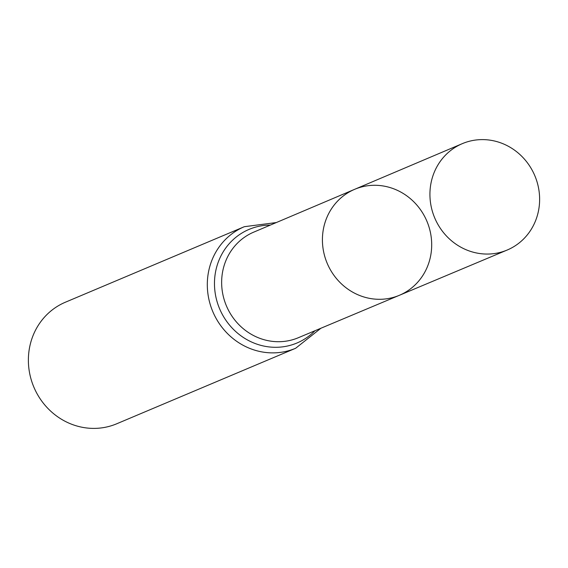 <?xml version="1.0" encoding="UTF-8"?>
<svg xmlns="http://www.w3.org/2000/svg" width="568" height="568" viewBox="0 0 568 568"><rect width="100%" height="100%" fill="white"/><g stroke="black" fill="none" stroke-linecap="round" stroke-linejoin="round"><path stroke-width="0.85" d="M430.757 255.252A57.517 54.116 67.1 0 0 410.841 199.063A57.517 54.116 67.1 0 0 354.609 189.343A57.517 54.116 67.1 0 0 327.204 263.332A57.517 54.116 67.1 0 0 399.332 295.317A57.517 54.116 67.1 0 0 430.757 255.252M244.332 226.696L65.405 302.211A65.98 62.075 67.1 0 0 33.867 387.135A65.98 62.075 67.1 0 0 116.71 423.785L295.637 348.269A65.98 62.075 -112.9 0 1 231.19 337.03A65.98 62.075 -112.9 0 1 208.385 272.612A65.98 62.075 -112.9 0 1 244.332 226.696L276.311 222.557M354.609 189.343L253.719 232.142A57.311 53.925 -112.9 0 0 222.578 271.987A57.311 53.925 -112.9 0 0 242.351 327.913A57.311 53.925 -112.9 0 0 298.292 337.74L399.332 295.317A57.517 54.116 -112.9 0 1 343.2 285.455A57.517 54.116 -112.9 0 1 323.355 229.33A57.517 54.116 -112.9 0 1 354.609 189.343L462.238 143.683A57.73 54.315 -112.9 0 1 534.822 175.711A57.73 54.315 -112.9 0 1 507.139 250.055A57.73 54.315 -112.9 0 1 450.786 240.157A57.73 54.315 -112.9 0 1 430.871 183.819A57.73 54.315 -112.9 0 1 462.238 143.683M314.942 330.753A61.642 58 -112.9 0 1 246.015 339.124A61.642 58 -112.9 0 1 215.478 272.299A61.642 58 -112.9 0 1 270.347 225.084M320.913 328.24L295.637 348.269M399.332 295.317L507.139 250.055"/></g></svg>
